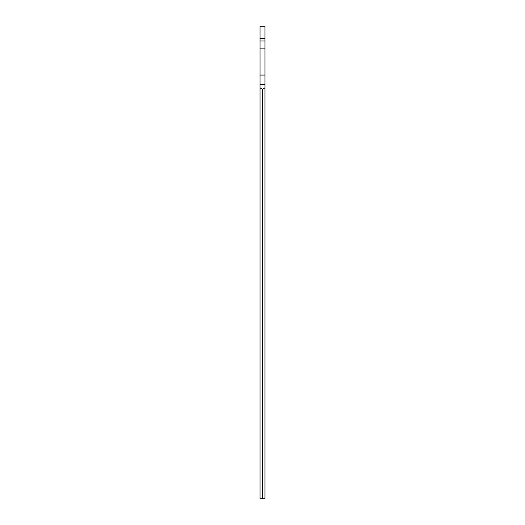 <?xml version="1.0" encoding="UTF-8"?>
<svg xmlns="http://www.w3.org/2000/svg" width="525" height="525" viewBox="0 0 525 525"><rect width="100%" height="100%" fill="white"/><g stroke="black" fill="none" stroke-linecap="round" stroke-linejoin="round"><path stroke-width="0.79" d="M262.5 498.75L262.5 89.25L264.941 87.865L264.941 498.75L260.059 498.75L260.059 87.865L262.5 89.25M264.941 38.522L260.059 38.522L260.059 26.25L264.941 26.25L264.941 87.865M260.059 87.865L260.059 38.522M264.941 84.538L260.059 84.538M264.941 41.002L260.059 41.002M260.059 48.864L264.941 48.864M260.059 75.075L264.941 75.075"/></g></svg>
